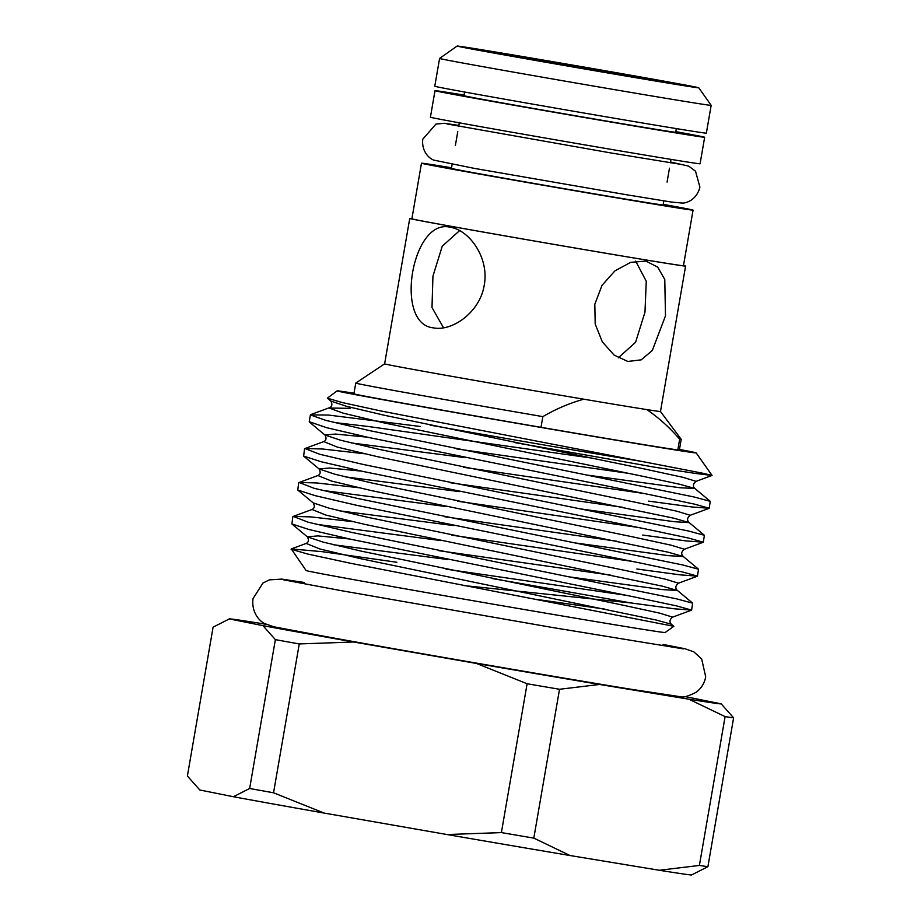 <?xml version="1.0" encoding="UTF-8"?>
<svg xmlns="http://www.w3.org/2000/svg" width="921" height="921" viewBox="0 0 921 921"><rect width="100%" height="100%" fill="white"/><g stroke="black" fill="none" stroke-linecap="round" stroke-linejoin="round"><path stroke-width="1.38" d="M675.784 131.634A136.826 1.002 -170.2 0 1 704.657 137.252A136.826 1.002 -170.2 0 1 665.71 131.243A136.826 1.002 -170.2 0 1 518.511 106.053A136.826 1.002 -170.2 0 1 435 90.684A136.826 1.002 -170.2 0 1 464.08 95.07M704.657 137.252L700.075 163.777A136.826 1.002 -170.2 0 1 661.128 157.767A136.826 1.002 -170.2 0 1 513.93 132.566A136.826 1.002 -170.2 0 1 430.418 117.197L435 90.684M675.692 132.221A107.527 0.794 -170.2 0 1 675.784 132.267A107.527 0.794 -170.2 0 1 645.184 127.547A107.527 0.794 -170.2 0 1 529.494 107.745A107.527 0.794 -170.2 0 1 463.873 95.669A107.527 0.794 -170.2 0 1 463.988 95.646M430.176 425.157A166.01 1.22 9.8 0 0 642.904 461.594M679.399 449.874A166.01 1.22 -170.2 0 1 680.228 450.15A166.01 1.22 -170.2 0 1 579.585 433.906A166.01 1.22 -170.2 0 1 401.637 402.903A166.01 1.22 -170.2 0 1 353.054 393.635A166.01 1.22 -170.2 0 1 353.929 393.658M679.468 449.436A182.174 1.335 -170.2 0 1 696.161 452.89A182.174 1.335 -170.2 0 1 586.32 435.184A182.174 1.335 -170.2 0 1 390.435 401.061A182.174 1.335 -170.2 0 1 337.132 390.872A182.174 1.335 -170.2 0 1 354.009 393.221M337.132 390.872L327.335 398.171L342.485 402.604L380.672 410.916L703.379 473.348L712.037 475.466L696.426 473.567L654.474 467.177M515.564 442.748A204.416 1.508 -170.2 0 1 654.048 467.108M643.848 493.472L463.551 467.292M364.382 453.742L322.477 448.988L304.943 448.527L319.944 454.329L363.622 464.552L688.39 530.98L704.404 535.285L703.31 542.204L688.505 538.048L645.851 529.011L362.448 471.333L320.853 461.663L303.631 456.079L304.54 448.849M637.977 527.422L457.679 501.243M358.522 487.693L316.605 482.938L299.072 482.477L314.084 488.28L357.751 498.503L682.53 564.918L698.532 569.224L697.45 576.143L682.634 571.999L639.991 562.961L356.577 505.284L314.994 495.613L297.771 490.03L298.669 482.8M322.292 490.375L446.57 506.608M632.117 561.373L451.82 535.182M352.662 521.643L310.745 516.888L293.212 516.416L308.213 522.219L351.891 532.442L676.67 598.869L692.673 603.174L691.579 610.093L676.774 605.949L634.12 596.912L350.717 539.234L309.122 529.552L291.911 523.968L292.809 516.75M316.421 524.314L440.71 540.558M626.257 595.311L445.96 569.132M492.102 578.538A204.416 1.508 -170.2 0 1 630.597 602.898L674.402 608.804L691.579 610.093M369.482 430.602L694.261 497.029L710.264 501.335L709.17 508.254L694.365 504.109L651.711 495.072L368.308 437.394L326.713 427.712L309.226 421.691L310.4 414.911L325.804 420.379L369.482 430.602M648.614 501.116L691.993 506.976L709.17 508.254M642.754 535.066L686.133 540.915L703.31 542.204M636.883 569.005L680.262 574.865L697.45 576.143M291.082 549.215L307.476 553.993L351.2 563.41L673.85 626.315L665.123 632.531A182.174 1.335 -170.2 0 1 554.074 614.595A182.174 1.335 -170.2 0 1 359.409 580.679A182.174 1.335 -170.2 0 1 306.106 570.513L291.255 548.928L321.982 551.644L396.893 562.259M630.597 602.898L463.597 585.549M353.676 642.006A249.556 1.83 -170.2 0 1 302.387 632.854A249.556 1.83 -170.2 0 1 262.934 625.647L275.367 639.635A269.093 1.98 -170.2 0 0 286.938 641.73A269.093 1.98 -170.2 0 0 299.256 643.94L353.676 642.006L476.537 663.465L527.111 683.75L501.392 832.596L446.984 834.53L324.123 813.07A249.556 1.83 -170.2 0 1 233.393 796.723L199.811 789.988L187.389 776.012L213.096 627.155L229.364 618.924A249.556 1.83 -170.2 0 1 229.387 618.889A249.556 1.83 -170.2 0 1 261.679 623.575L266.088 624.3M299.256 643.94L273.549 792.785A269.093 1.98 -170.2 0 1 261.23 790.575A269.093 1.98 -170.2 0 1 249.649 788.48L233.393 796.723M662.901 80.944A122.608 0.898 9.8 0 0 531.878 58.127A122.608 0.898 9.8 0 0 457.138 46.05A122.608 0.898 9.8 0 0 493.011 52.9A122.608 0.898 9.8 0 0 624.852 75.867A122.608 0.898 9.8 0 0 698.774 87.783A122.608 0.898 9.8 0 0 662.901 80.944M439.582 58.437L434.781 86.24A137.805 1.013 9.8 0 0 475.109 93.93A137.805 1.013 9.8 0 0 622.815 119.661A137.805 1.013 9.8 0 0 706.361 133.142L711.162 105.351A137.805 1.013 -170.2 0 1 711.162 105.351A137.805 1.013 -170.2 0 1 627.615 91.87A137.805 1.013 -170.2 0 1 479.91 66.139A137.805 1.013 -170.2 0 1 439.582 58.437L457.138 46.05M594.816 304.218L601.989 285.395L614.94 270.855L630.666 262.358L645.932 261.08L657.721 267.148L664.778 279.5L665.48 315.88L652.298 350.487L641.246 359.835L627.846 361.458L614.054 355.034L602.322 341.852L595.196 324.042L594.816 304.218M618.29 357.855L635.582 342.29L644.976 312.184L646.266 281.262L635.697 261.138M450.519 227.337C469.664 230.308 489.385 258.11 484.239 285.142C480.002 312.311 452.084 331.779 433.158 327.83C393.681 323.847 412.148 217.068 450.519 227.337L450.139 227.268M630.574 75.614L652.793 79.862L606.502 72.379L503.108 54.005L630.574 75.614M411.906 218.634A139.969 1.025 9.8 0 0 409.741 218.45L384.621 363.853A139.969 1.025 9.8 0 0 384.621 363.853A139.969 1.025 9.8 0 0 425.583 371.67A139.969 1.025 9.8 0 0 583.81 399.196A139.969 1.025 9.8 0 0 646.83 409.592C658.757 417.743 669.694 427.609 679.652 439.202A165.147 1.209 9.8 0 0 681.218 439.305A165.147 1.209 9.8 0 0 681.218 439.294L679.353 450.127M409.741 218.45A139.969 1.025 9.8 0 0 450.703 226.267A139.969 1.025 9.8 0 0 600.734 252.4A139.969 1.025 9.8 0 0 685.592 266.088A139.969 1.025 9.8 0 0 683.486 265.547M451.532 167.76A137.805 1.013 9.8 0 0 421.484 163.213L411.883 218.818A137.805 1.013 9.8 0 0 452.199 226.508A137.805 1.013 9.8 0 0 599.916 252.239A137.805 1.013 9.8 0 0 683.463 265.72L693.064 210.126A137.805 1.013 9.8 0 0 663.235 204.335M421.484 163.213A137.805 1.013 9.8 0 0 461.812 170.915A137.805 1.013 9.8 0 0 609.518 196.645A137.805 1.013 9.8 0 0 693.064 210.126M452.13 164.306L451.417 168.393A107.423 0.794 9.8 0 0 482.857 174.391A107.423 0.794 9.8 0 0 597.994 194.446A107.423 0.794 9.8 0 0 663.12 204.957L663.822 200.882M353.883 393.9L355.759 383.09A165.147 1.209 9.8 0 0 355.759 383.09A165.147 1.209 9.8 0 0 404.077 392.311A165.147 1.209 9.8 0 0 542.849 416.626C556.134 408.878 569.788 403.076 583.81 399.196M679.652 439.202L677.798 449.943M541.007 427.321L542.849 416.626M646.83 409.592A139.969 1.025 9.8 0 0 660.484 411.503L685.592 266.088M459.614 230.618L442.276 246.149L432.939 276.162L431.995 307.556L443.554 327.795M699.396 865.452L725.103 716.607A269.093 1.98 -170.2 0 0 733.611 717.827L707.904 866.673A269.093 1.98 -170.2 0 1 699.396 865.452L659.321 870.264L570.041 855.528A249.556 1.83 -170.2 0 1 446.984 834.53M659.321 870.264A249.556 1.83 -170.2 0 0 691.613 874.95L707.904 866.673M324.123 813.07L273.549 792.785M249.649 788.48L275.367 639.635M527.111 683.75A269.093 1.98 -170.2 0 0 559.519 689.276L533.812 838.122A269.093 1.98 -170.2 0 1 501.392 832.596M570.041 855.528L533.812 838.122M262.934 625.647L229.364 618.924L227.844 619.453M684.844 696.61A249.556 1.83 -170.2 0 1 687.607 697.116L721.189 703.851A249.556 1.83 -170.2 0 1 688.873 699.2L725.103 716.607M733.611 717.827L721.189 703.851M688.873 699.2L599.583 684.464A249.556 1.83 -170.2 0 1 476.537 663.465M559.519 689.276L599.583 684.464M420.344 426.481L328.337 415.049L310.4 414.911M334.012 422.474L368.135 426.469L590.511 457.921M673.85 626.315L671.397 624.265L656.638 620.132L359.754 558.494L319.829 548.962L306.186 543.425C308.696 542.204 309.076 540.005 307.326 536.828L317.895 535.895L349.635 538.992M333.655 544.772L447.618 559.496M569.949 576.972L662.544 589.601L677.338 590.499L662.51 586.193L365.625 524.556L325.689 515.023L312.046 509.474C314.568 508.254 314.936 506.055 313.186 502.878L297.771 490.03M339.527 510.833L453.477 525.546M575.821 543.022L668.404 555.651L683.209 556.56L668.37 552.243L371.485 490.605L331.548 481.073L317.918 475.535C320.427 474.315 320.807 472.116 319.046 468.939L329.626 468.006L361.366 471.103M345.387 476.882L459.349 491.607M581.681 509.071L674.264 521.7L689.069 522.61L674.23 518.293L377.345 456.655L337.42 447.122L323.778 441.585C326.287 440.365 326.667 438.166 324.917 434.988L335.486 434.056L367.226 437.153M351.246 442.932L465.209 457.656M587.54 475.132L680.135 487.762L694.848 488.475L680.101 484.354L642.432 476.215L383.217 422.716L343.28 413.184L329.211 408.038L350.51 408.337M535.792 599.283L604.867 609.103M671.397 624.265C669.164 622.02 669.579 619.637 672.629 617.128L659.505 613.098L620.247 604.59L361.044 551.092L323.179 542.112L307.326 536.828L291.911 523.968M438.949 550.712L610.738 575.153M692.673 603.174L677.257 590.315C675.035 588.07 675.438 585.687 678.489 583.189L665.365 579.159L626.119 570.64L366.903 517.142L329.039 508.162L313.186 502.878M444.808 516.762L616.598 541.203M698.532 569.224L683.117 556.376C680.895 554.12 681.31 551.748 684.349 549.238L671.225 545.209L631.979 536.701L372.763 483.203L334.899 474.223L319.046 468.939L303.631 456.079M450.68 482.811L622.458 507.264M704.404 535.285L688.977 522.426C686.755 520.181 687.17 517.798 690.22 515.288L677.085 511.259L637.839 502.751L378.635 449.252L340.758 440.273L324.917 434.988L309.502 422.129M456.54 448.872L628.329 473.313M710.264 501.335L694.848 488.475C692.615 486.23 693.029 483.847 696.08 481.349L682.956 477.32L643.71 468.812L384.494 415.302L346.63 406.334L330.777 401.038L327.335 398.171M458.842 125.429L444.336 123.299L435.955 124.093L422.762 139.221C421.346 152.472 430.498 159.229 433.929 160.15L473.866 168.29L626.959 194.826L671.582 202.079L682.369 203.069C685.903 203.345 696.794 200.041 699.902 187.09L695.528 171.225L688.747 166.148L670.546 161.992M682.127 164.56L611.268 153.013L447.042 123.955M304.034 582.429L281.78 579.102L269.381 579.873L262.969 583.028L253.01 598.662C251.226 613.029 260.229 621.629 264.834 623.632L273.825 626.798L332.585 637.827C411.422 652.068 558.218 677.384 629.745 689.058L680.654 696.76C683.301 697.658 688.39 696.195 695.896 692.373C701.215 688.505 704.484 683.336 705.705 676.854L701.664 658.941L693.881 651.884L684.89 648.718L663.074 644.447M683.394 648.879L553.694 627.708L341.092 590.637L283.415 579.793M455.365 145.53L457.772 131.645M458.704 126.246L459.291 122.815M463.977 95.715L464.61 92.031M384.621 363.853L355.759 383.078M667.069 182.093L669.475 168.209M670.407 162.81L670.995 159.379M675.68 132.29L676.313 128.606M660.484 411.503L681.218 439.294M698.774 87.783L711.162 105.339M291.255 548.928L306.186 543.425M293.212 516.416L312.046 509.474M299.072 482.477L317.918 475.535M304.943 448.527L323.778 441.585M310.803 414.577L329.637 407.646C332.159 406.414 332.527 404.215 330.777 401.038M672.629 617.128L691.464 610.197M678.489 583.189L697.324 576.247M684.349 549.238L703.183 542.296M690.22 515.288L709.055 508.357M696.08 481.349L712.037 475.466M696.161 452.89L712.06 475.432"/></g></svg>
